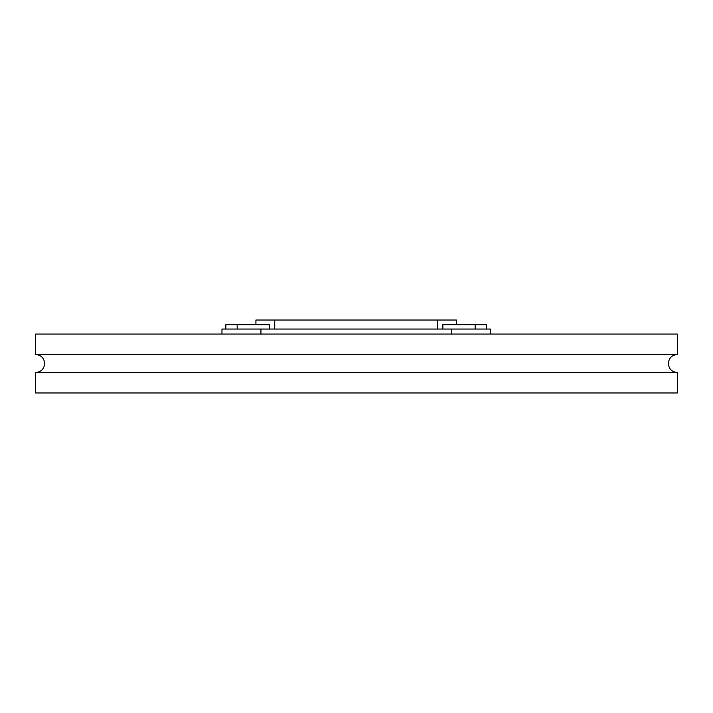 <?xml version="1.0" encoding="UTF-8"?>
<svg xmlns="http://www.w3.org/2000/svg" width="713" height="713" viewBox="0 0 713 713"><rect width="100%" height="100%" fill="white"/><g stroke="black" fill="none" stroke-linecap="round" stroke-linejoin="round"><path stroke-width="1.07" d="M677.35 372.525L35.65 372.525L35.65 392.97L677.35 392.97L677.35 372.525C671.878 371.99 668.874 368.986 668.348 363.523C668.874 358.051 671.878 355.047 677.35 354.513L35.65 354.513C41.122 355.047 44.126 358.051 44.652 363.523C44.126 368.986 41.122 371.99 35.65 372.525M677.35 354.513L677.35 334.067L35.65 334.067L35.65 354.513M221.957 329.049L221.957 334.067L221.957 329.049L490.419 329.049L490.419 334.067M255.922 320.03L255.922 324.665L255.922 320.03L456.454 320.03L456.454 324.665M442.835 329.049L442.835 324.665L486.533 324.665L486.533 329.049M225.843 324.665L225.843 329.049L225.843 324.665L269.541 324.665L269.541 329.049M475.188 324.665L475.188 329.049M437.648 320.03L437.648 329.049M274.719 320.03L274.719 329.049M237.188 324.665L237.188 329.049M451.436 329.049L451.436 334.067M260.931 329.049L260.931 334.067"/></g></svg>

